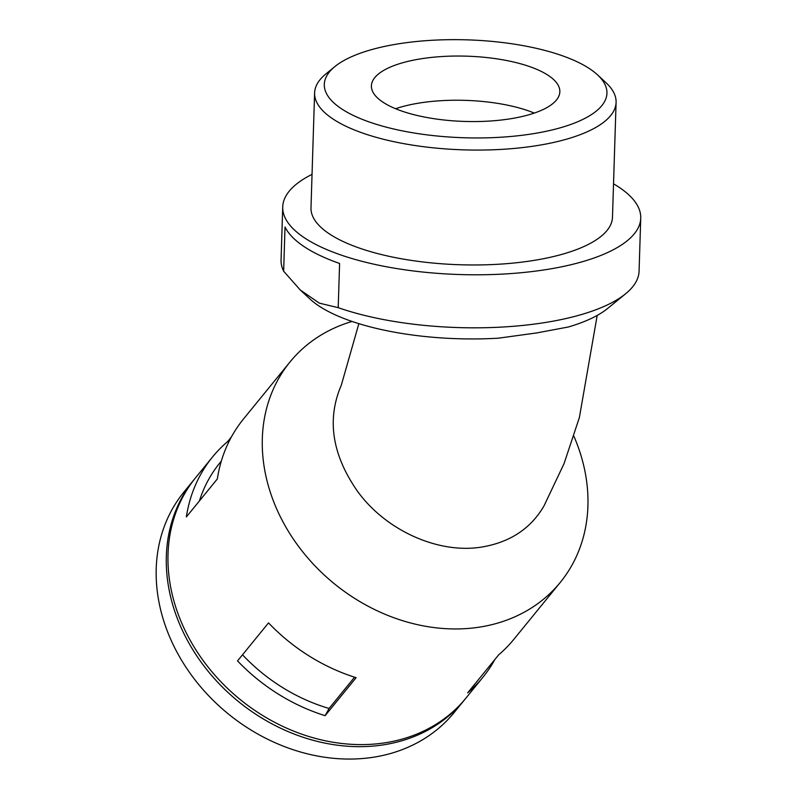 <?xml version="1.0" encoding="UTF-8"?>
<svg xmlns="http://www.w3.org/2000/svg" width="797" height="797" viewBox="0 0 797 797"><rect width="100%" height="100%" fill="white"/><g stroke="black" fill="none" stroke-linecap="round" stroke-linejoin="round"><path stroke-width="1.2" d="M573.86 436.158A174.384 143.829 -140.8 0 1 560.271 582.408A174.384 143.829 -140.8 0 1 480.163 627.02A174.384 143.829 -140.8 0 1 296.633 543.773A174.384 143.829 -140.8 0 1 289.978 361.997A174.384 143.829 -140.8 0 1 352.065 321.45M358.859 323.652L341.325 385.14C326.611 419.302 332 454.669 357.494 491.251C385.907 530.682 439.127 554.573 482.683 546.881C510.469 542.01 530.902 528.371 543.972 505.965L564.047 463.635L579.379 417.518L597.192 315.423M494.897 659.458A174.384 143.829 -140.8 0 1 482.803 677.41L465.966 698.062A174.384 143.829 -140.8 0 1 385.858 742.674A174.384 143.829 -140.8 0 1 202.328 659.418A174.384 143.829 -140.8 0 1 195.673 477.652L212.51 457A174.384 143.829 -140.8 0 1 227.663 441.538L228.689 442.186M356.11 677.679L325.126 715.676A174.384 143.829 -140.8 0 1 237.536 660.902L268.519 622.895A174.384 143.829 -140.8 0 0 356.11 677.679M289.978 361.997L243.493 419.003A174.384 143.829 -140.8 0 0 217.342 478.947L186.359 516.944A174.384 143.829 -140.8 0 1 212.51 457M231.399 436.955L227.663 441.538M482.803 677.41A174.384 143.829 -140.8 0 1 467.65 692.872L498.643 654.865A174.384 143.829 -140.8 0 0 513.786 639.403L560.271 582.408M613.531 183.828A179.096 62.036 -178.2 0 1 640.738 218.159A179.096 62.036 -178.2 0 1 504.75 273.969A179.096 62.036 -178.2 0 1 304.305 237.735A179.096 62.036 -178.2 0 1 282.726 206.911A179.096 62.036 -178.2 0 1 312.045 174.354M597.521 74.858L606.039 82.758A150.812 52.243 -178.2 0 1 616.091 102.375L612.475 217.272A150.812 52.243 -178.2 0 1 497.956 264.275A150.812 52.243 -178.2 0 1 329.161 233.75A150.812 52.243 -178.2 0 1 310.989 207.798L314.606 92.9A150.812 52.243 -178.2 0 1 325.863 73.962L334.86 66.599A141.388 48.976 -178.2 0 1 467.162 39.85A141.388 48.976 -178.2 0 1 597.521 74.858A141.388 48.976 -178.2 0 1 524.765 134.942A141.388 48.976 -178.2 0 1 341.335 108.691A141.388 48.976 -178.2 0 1 334.86 66.599M640.738 218.159L639.074 271.189A179.096 62.036 -178.2 0 1 625.705 293.695A179.096 62.036 -178.2 0 1 338.207 307.662L319.298 303.129L300.23 289.949L283.642 271.209A179.096 62.036 -178.2 0 1 281.062 259.942L282.726 206.911M338.207 307.662L339.602 263.468A179.096 62.036 -178.2 0 1 304.026 246.572A179.096 62.036 -178.2 0 1 285.027 227.015L283.642 271.209M625.705 293.695L607.712 308.409A160.247 55.511 -178.2 0 1 568.4 326.979L536.799 332.917L498.344 338.187A160.247 55.511 -178.2 0 1 310.023 299.054L300.23 289.949M616.091 102.375A150.812 52.243 -178.2 0 1 501.572 149.378A150.812 52.243 -178.2 0 1 332.777 118.863A150.812 52.243 -178.2 0 1 314.606 92.9M510.478 118.773A94.265 32.647 1.8 0 0 559.843 91.765A94.265 32.647 1.8 0 0 466.653 56.169A94.265 32.647 1.8 0 0 371.412 85.847A94.265 32.647 1.8 0 0 510.478 118.773M354.575 677.191L329.071 708.473L325.126 715.676M465.119 699.089A174.384 143.829 -140.8 0 1 464.282 700.125A174.384 143.829 -140.8 0 1 384.174 744.737A174.384 143.829 -140.8 0 1 200.645 661.49A174.384 143.829 -140.8 0 1 193.99 479.724A174.384 143.829 -140.8 0 1 194.837 478.688M329.071 708.473A164.959 136.058 -140.8 0 1 242.507 654.805M199.409 500.934A164.959 136.058 -140.8 0 1 219.813 462.957L221.327 461.114M534.269 113.074A94.265 32.647 1.8 0 0 395.591 108.721M464.282 700.125L454.17 712.518A174.384 143.829 -140.8 0 1 374.072 757.13A174.384 143.829 -140.8 0 1 190.533 673.883A174.384 143.829 -140.8 0 1 183.878 492.108L193.99 479.724"/></g></svg>
